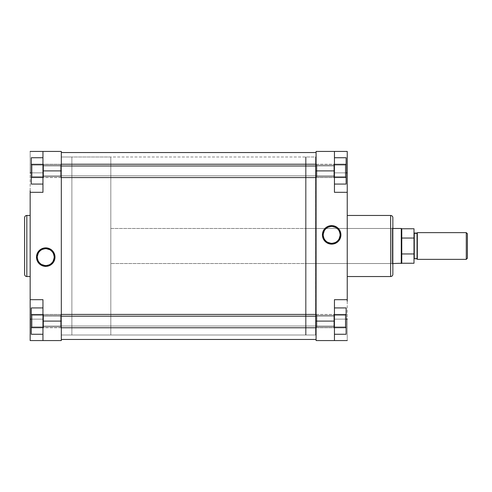 <?xml version="1.0" encoding="UTF-8"?>
<svg xmlns="http://www.w3.org/2000/svg" width="492" height="492" viewBox="0 0 492 492"><rect width="100%" height="100%" fill="white"/><g stroke="black" fill="none" stroke-linecap="round" stroke-linejoin="round"><path stroke-width="0.37" stroke-dasharray="2.46 1.84" d="M32.109 165.134L32.109 176.671L31.273 177.507L31.273 164.297L32.109 165.134L32.109 176.671L31.273 177.507L31.273 164.297L32.109 165.134L60.479 165.134L61.316 164.297L61.316 177.507L60.479 176.671L60.479 165.134L61.316 164.297L61.316 177.507L60.479 176.671L60.479 165.134L60.479 176.671L32.109 176.671L32.109 165.134L60.479 165.134L60.479 176.671L32.109 176.671L32.109 165.134L32.109 176.671L60.479 176.671L60.479 165.134L32.109 165.134L32.109 176.671L60.479 176.671L60.479 165.134L32.109 165.134L31.273 164.297L31.273 177.507L31.273 164.42L31.273 177.507L32.109 176.671L32.109 165.134L31.273 164.297L31.273 177.507L32.109 176.671L32.109 165.134M32.109 315.329L32.109 326.866L31.273 327.703L31.273 314.493L32.109 315.329L32.109 326.866L31.273 327.703L31.273 314.493L32.109 315.329L60.479 315.329L61.316 314.493L61.316 327.703L60.479 326.866L60.479 315.329L61.316 314.493L61.316 327.703L60.479 326.866L60.479 315.329L60.479 326.866L32.109 326.866L32.109 315.329L60.479 315.329L60.479 326.866L32.109 326.866L32.109 315.329L32.109 326.866L60.479 326.866L60.479 315.329L32.109 315.329L32.109 326.866L60.479 326.866L60.479 315.329L32.109 315.329L31.273 314.493L31.273 327.703L31.273 314.622L31.273 327.703L32.109 326.866L32.109 315.329L31.273 314.493L31.273 327.703L32.109 326.866L32.109 315.329M46.562 248.743L45.738 248.7A8.425 8.425 0 0 0 37.312 257.125A8.425 8.425 0 0 0 45.738 265.551A8.425 8.425 0 0 0 54.163 257.125A8.425 8.425 0 0 0 45.738 248.7L44.913 248.743M61.316 335.003L71.881 335.003L71.881 156.997L61.316 156.997L61.316 335.003L61.316 156.997L71.881 156.997L71.881 335.003L71.881 156.997L71.881 335.003L61.316 335.003L61.316 156.997L61.316 335.003L61.316 156.997L316.092 156.997L316.092 335.003L61.316 335.003L61.316 156.997L61.316 335.003L316.092 335.003L316.092 152.545L316.092 334.578L316.092 156.997L61.316 156.997L61.316 335.003M30.166 276.541L30.166 215.459L30.166 276.541M30.166 299.683L30.166 319.148L42.958 319.148L31.273 319.148L42.958 319.148L42.958 299.683L30.166 299.683L42.958 299.683L30.166 299.683L42.958 299.683L30.166 299.683L30.166 192.317L42.958 192.317L42.958 151.431L42.958 192.317L42.958 170.902L61.316 170.902L61.316 340.569L42.958 340.569L42.958 299.683L42.958 340.569L42.958 299.683L30.166 299.683L30.166 191.948L30.166 192.317L42.958 192.317L42.958 151.431L30.166 151.431L30.166 172.852L30.166 151.431L61.316 151.431L61.316 327.703L61.316 318.57L61.316 321.098L42.958 321.098L42.958 299.683L42.958 340.569L30.166 340.569L30.166 301.166M42.958 177.489L42.958 157.735L42.958 184.07L42.958 157.735L42.958 184.07L42.958 177.489L31.273 177.489L31.273 184.07L31.273 177.489L31.273 184.07L31.273 177.489L42.958 177.489L42.958 184.07L42.958 164.316L42.958 184.07L31.273 184.07L42.958 184.07L42.958 177.489L31.273 177.489L31.273 164.316L31.273 184.07L31.273 177.489L42.958 177.489L42.958 157.735L42.958 164.316L31.273 164.316L42.958 164.316L42.958 177.489L31.273 177.489L31.273 164.316L31.273 177.489L42.958 177.489M42.958 327.684L42.958 307.93L42.958 334.265L42.958 307.93L42.958 327.684L42.958 314.511L31.273 314.511L31.273 334.265L31.273 327.684L42.958 327.684L31.273 327.684L31.273 334.265L42.958 334.265L42.958 314.511L42.958 327.684L31.273 327.684L31.273 334.265L31.273 314.511L31.273 327.684L42.958 327.684L42.958 334.265L31.273 334.265L31.273 327.684L42.958 327.684L31.273 327.684L31.273 314.511L42.958 314.511L42.958 307.93L42.958 314.511L31.273 314.511L31.273 327.684L31.273 307.93L31.273 314.511L42.958 314.511L42.958 327.684M26.826 276.541L26.826 215.459L26.826 276.541M61.316 314.493L61.316 319.812L61.316 314.493L60.479 315.329L60.479 326.866L61.316 327.703L61.316 314.493L60.479 315.329L60.479 326.866L61.316 327.703L61.316 314.493M61.316 164.297L61.316 169.611L61.316 164.297L60.479 165.134L60.479 176.671L61.316 177.507L61.316 164.297L60.479 165.134L60.479 176.671L61.316 177.507L61.316 164.297M30.166 190.834L30.166 172.852L42.958 172.852L42.958 192.317L30.166 192.317L42.958 192.317L42.958 172.852L31.273 172.852L42.958 172.852L42.958 151.431L42.958 172.852L30.166 172.852L30.166 192.317L42.958 192.317L30.166 192.317M30.166 215.459L30.166 275.95L30.166 215.459M61.316 151.431L42.958 151.431L42.958 170.902L61.316 170.902L61.316 151.431M61.316 340.569L42.958 340.569L42.958 321.098L61.316 321.098L61.316 340.569M30.166 340.569L42.958 340.569L42.958 319.148L30.166 319.148L30.166 340.569M44.913 265.508L46.562 265.508M48.96 264.911L51.082 263.638M52.25 262.47L53.167 261.098M54.126 257.949L54.126 256.301M53.523 253.903L52.25 251.781M51.082 250.612L49.71 249.696M42.515 249.339L40.393 250.612M39.225 251.781L38.308 253.152M37.355 256.301L37.355 257.949M37.958 260.348L39.225 262.47M40.393 263.638L41.765 264.555M31.273 157.735L31.273 177.489L31.273 164.316L42.958 164.316L31.273 164.316L31.273 157.735L31.273 164.316L42.958 164.316L42.958 157.735L42.958 164.316L31.273 164.316L31.273 157.735L42.958 157.735L31.273 157.735M31.273 307.93L31.273 314.511L31.273 307.93L31.273 314.511L42.958 314.511L31.273 314.511L31.273 307.93L42.958 307.93L42.958 314.511L42.958 307.93L31.273 307.93M316.092 339.455L316.092 152.545L316.092 339.455M61.316 152.545L61.316 339.455L61.316 152.545M345.298 326.866L345.298 315.329L346.128 314.493L346.128 327.703L345.298 326.866L345.298 315.329L346.128 314.493L346.128 327.703L345.298 326.866L316.928 326.866L316.092 327.703L316.092 314.493L316.928 315.329L316.928 326.866L316.092 327.703L316.092 314.493L316.928 315.329L316.928 326.866L316.928 315.329L345.298 315.329L345.298 326.866L316.928 326.866L316.928 315.329L345.298 315.329L345.298 326.866L345.298 315.329L316.928 315.329L316.928 326.866L345.298 326.866L345.298 315.329L316.928 315.329L316.928 326.866L345.298 326.866L346.128 327.703L346.128 314.493L346.128 327.58L346.128 314.493L345.298 315.329L345.298 326.866L346.128 327.703L346.128 314.493L345.298 315.329L345.298 326.866M345.298 176.671L345.298 165.134L346.128 164.297L346.128 177.507L345.298 176.671L345.298 165.134L346.128 164.297L346.128 177.507L345.298 176.671L316.928 176.671L316.092 177.507L316.092 164.297L316.928 165.134L316.928 176.671L316.092 177.507L316.092 164.297L316.928 165.134L316.928 176.671L316.928 165.134L345.298 165.134L345.298 176.671L316.928 176.671L316.928 165.134L345.298 165.134L345.298 176.671L345.298 165.134L316.928 165.134L316.928 176.671L345.298 176.671L345.298 165.134L316.928 165.134L316.928 176.671L345.298 176.671L346.128 177.507L346.128 164.297L346.128 177.378L346.128 164.297L345.298 165.134L345.298 176.671L346.128 177.507L346.128 164.297L345.298 165.134L345.298 176.671M392.856 217.821L392.856 246L392.856 227.642L392.026 228.479L392.026 263.521L392.026 228.479L392.856 227.642L392.856 264.358L392.026 263.521L305.52 263.521L305.52 228.479L392.026 228.479L392.026 263.521L392.026 228.479L305.52 228.479L305.52 263.521L392.026 263.521L392.856 264.358L392.856 227.642L392.856 274.315L392.856 217.685M330.839 243.257L331.669 243.3A8.425 8.425 0 0 0 340.095 234.875A8.425 8.425 0 0 0 331.669 226.449A8.425 8.425 0 0 0 323.244 234.875A8.425 8.425 0 0 0 331.669 243.3L332.494 243.257M316.092 156.438A0.553 0.553 0 0 1 315.538 156.997L315.538 335.003A0.553 0.553 0 0 1 316.092 335.562L316.092 156.438L316.092 335.562A0.553 0.553 0 0 0 315.538 335.003L315.538 156.997L306.079 156.997A0.553 0.553 0 0 0 305.52 157.551L305.52 334.449A0.553 0.553 0 0 0 306.079 335.003L306.079 156.997L306.079 335.003L315.538 335.003L306.079 335.003L306.079 156.997L315.538 156.997L315.538 335.003L315.538 156.997A0.553 0.553 0 0 0 316.092 156.438M347.241 215.459L347.241 276.541L347.241 215.459M347.241 192.317L347.241 172.852L334.449 172.852L346.128 172.852L334.449 172.852L334.449 192.317L347.241 192.317L334.449 192.317L347.241 192.317L334.449 192.317L347.241 192.317L347.241 299.683L334.449 299.683L334.449 340.569L334.449 299.683L334.449 321.098L316.092 321.098L316.092 151.431L334.449 151.431L334.449 192.317L334.449 151.431L334.449 192.317L347.241 192.317L347.241 300.052L347.241 299.683L334.449 299.683L334.449 340.569L347.241 340.569L347.241 319.148L347.241 340.569L316.092 340.569L316.092 164.297L316.092 173.43L316.092 170.902L334.449 170.902L334.449 192.317L334.449 151.431L347.241 151.431L347.241 190.834M334.449 314.511L334.449 334.265L334.449 307.93L334.449 334.265L334.449 327.684L334.449 334.265L334.449 327.684L346.128 327.684L346.128 307.93L346.128 314.511L334.449 314.511L346.128 314.511L346.128 307.93L334.449 307.93L334.449 327.684L334.449 314.511L346.128 314.511L346.128 307.93L346.128 327.684L334.449 327.684L346.128 327.684L346.128 314.511L334.449 314.511L334.449 307.93L346.128 307.93L346.128 314.511L334.449 314.511L346.128 314.511L346.128 334.265L346.128 327.684L334.449 327.684L334.449 314.511M334.449 164.316L334.449 184.07L334.449 157.735L334.449 184.07L334.449 164.316L334.449 177.489L346.128 177.489L346.128 157.735L346.128 164.316L334.449 164.316L346.128 164.316L346.128 157.735L334.449 157.735L334.449 177.489L334.449 164.316L346.128 164.316L346.128 157.735L346.128 177.489L346.128 164.316L334.449 164.316L334.449 157.735L346.128 157.735L346.128 164.316L334.449 164.316L346.128 164.316L346.128 177.489L334.449 177.489L334.449 184.07L334.449 177.489L346.128 177.489L346.128 164.316L346.128 184.07L346.128 177.489L334.449 177.489L334.449 164.316M390.636 215.459L390.636 276.541L390.636 215.459M392.856 246L392.856 264.272L392.856 246M305.52 157.551L305.52 334.449L305.52 157.551A0.553 0.553 0 0 1 306.079 156.997L306.079 335.003A0.553 0.553 0 0 1 305.52 334.449L305.52 157.551M305.52 228.479L305.52 263.521L305.52 228.479M316.092 327.703L316.092 322.389L316.092 327.703L316.928 326.866L316.928 315.329L316.092 314.493L316.092 327.703L316.928 326.866L316.928 315.329L316.092 314.493L316.092 327.703M316.092 177.507L316.092 172.188L316.092 177.507L316.928 176.671L316.928 165.134L316.092 164.297L316.092 177.507L316.928 176.671L316.928 165.134L316.092 164.297L316.092 177.507M347.241 301.166L347.241 319.148L334.449 319.148L334.449 299.683L347.241 299.683L334.449 299.683L334.449 319.148L346.128 319.148L334.449 319.148L334.449 340.569L334.449 319.148L347.241 319.148L347.241 299.683L334.449 299.683L347.241 299.683M347.241 276.541L347.241 216.049L347.241 276.541M316.092 340.569L334.449 340.569L334.449 321.098L316.092 321.098L316.092 340.569M316.092 151.431L334.449 151.431L334.449 170.902L316.092 170.902L316.092 151.431M347.241 151.431L334.449 151.431L334.449 172.852L347.241 172.852L347.241 151.431M332.494 226.492L330.839 226.492M328.441 227.089L326.325 228.362M325.157 229.53L324.234 230.902M323.281 234.051L323.281 235.699M323.884 238.097L325.157 240.219M326.325 241.387L327.697 242.304M334.892 242.661L337.014 241.387M338.182 240.219L339.099 238.848M340.052 235.699L340.052 234.051M339.449 231.652L338.182 229.53M337.014 228.362L335.636 227.445M346.128 334.265L346.128 327.684L346.128 334.265L346.128 327.684L334.449 327.684L346.128 327.684L346.128 334.265L334.449 334.265L334.449 327.684L334.449 334.265L346.128 334.265M346.128 184.07L346.128 177.489L346.128 184.07L346.128 177.489L334.449 177.489L346.128 177.489L346.128 184.07L334.449 184.07L334.449 177.489L334.449 184.07L346.128 184.07M417.056 233.343L417.056 258.657L417.056 233.343M417.333 258.933L417.333 232.648L417.333 258.933M414.276 258.657L414.276 233.343L414.276 258.657M414 233.067L414 258.933L414 233.067M110.823 156.997L71.881 156.997L71.881 335.003L110.823 335.003L110.823 156.997L110.823 335.003L110.823 156.997L110.823 335.003L71.881 335.003L71.881 156.997L110.823 156.997M392.856 228.479L110.823 228.479L110.823 263.521L392.856 263.521L110.823 263.521L110.823 228.479L392.856 228.479M414 238.042L401.761 238.042L401.761 228.755L401.761 253.958L414 253.958L414 238.042L414 253.958L401.761 253.958L401.761 263.245L401.761 238.042L401.761 253.958L401.761 238.042L401.761 253.958L401.761 238.042L414 238.042L414 228.755L414 238.042M467.4 233.762L467.4 258.238L467.4 233.762M466.287 232.648L466.287 259.352L466.287 232.648M401.275 263.521L401.275 228.479L401.275 263.521M110.823 263.521L110.823 228.479L110.823 263.521M71.881 335.003L71.881 156.997L71.881 335.003M43.511 165.995L42.958 166.401L42.958 177.022L42.958 175.398L43.511 175.81L43.511 177.575L43.511 165.995L43.511 177.575L43.511 175.81L333.89 175.81L334.449 175.398L334.449 177.022L334.449 166.401L333.89 165.995L333.89 177.575L333.89 165.995L43.511 165.995L333.89 165.995L333.89 164.23L333.89 175.81L43.511 175.81L43.511 164.23L43.511 175.81L42.958 175.398L42.958 164.783L42.958 166.401L43.511 165.995L42.958 166.401L42.958 177.022L42.958 175.398L43.511 175.81L43.511 177.575L43.511 165.995L43.511 177.575L43.511 175.81L333.89 175.81L333.89 164.23L333.89 165.995L334.449 166.401L334.449 177.015L334.449 164.783L334.449 175.398L333.89 175.81L334.449 175.398L334.449 177.022L334.449 166.401L333.89 165.995L333.89 177.575L333.89 165.995L316.092 165.995L333.89 165.995L333.89 164.23L333.89 175.81L43.511 175.81L43.511 164.23L43.511 165.995L61.316 165.995L43.511 165.995L43.511 164.23L43.511 175.81L42.958 175.398L42.958 177.015L42.958 164.783L42.958 166.401L43.511 165.995M43.511 316.19L42.958 316.602L42.958 327.217L42.958 325.599L43.511 326.005L43.511 327.77L43.511 316.19L43.511 327.77L43.511 326.005L333.89 326.005L334.449 325.599L334.449 327.217L334.449 316.602L333.89 316.19L333.89 327.77L333.89 316.19L43.511 316.19L333.89 316.19L333.89 314.425L333.89 326.005L43.511 326.005L43.511 314.425L43.511 326.005L42.958 325.599L42.958 314.978L42.958 316.602L43.511 316.19L42.958 316.602L42.958 327.217L42.958 325.599L43.511 326.005L43.511 327.77L43.511 316.19L43.511 327.77L43.511 326.005L333.89 326.005L333.89 314.425L333.89 316.19L334.449 316.602L334.449 327.211L334.449 314.978L334.449 325.599L333.89 326.005L334.449 325.599L334.449 327.217L334.449 316.602L333.89 316.19L333.89 327.77L333.89 316.19L316.092 316.19L333.89 316.19L333.89 314.425L333.89 326.005L43.511 326.005L43.511 314.425L43.511 316.19L61.316 316.19L43.511 316.19L43.511 314.425L43.511 326.005L42.958 325.599L42.958 327.211L42.958 314.978L42.958 316.602L43.511 316.19M334.449 325.599L334.449 314.985L334.449 325.599L333.89 326.005L333.89 314.425L333.89 316.19L334.449 316.602L334.449 314.978L334.449 325.599M334.449 175.398L334.449 164.789L334.449 175.398L333.89 175.81L333.89 164.23L333.89 165.995L334.449 166.401L334.449 164.783L334.449 175.398M61.316 177.575L43.511 177.575L42.958 177.022L43.511 177.575L333.89 177.575L334.449 177.022L333.89 177.575L316.092 177.575M316.092 164.23L333.89 164.23L334.449 164.783L333.89 164.23L43.511 164.23L42.958 164.783L43.511 164.23L61.316 164.23M61.316 327.77L43.511 327.77L42.958 327.217L43.511 327.77L333.89 327.77L334.449 327.217L333.89 327.77L316.092 327.77M316.092 314.425L333.89 314.425L334.449 314.978L333.89 314.425L43.511 314.425L42.958 314.978L43.511 314.425L61.316 314.425"/><path stroke-width="0.74" d="M45.744 248.7L45.738 248.7A8.425 8.425 0 0 0 37.312 257.125A8.425 8.425 0 0 0 45.738 265.551L45.738 266.387A9.262 9.262 0 0 1 36.482 257.125A9.262 9.262 0 0 1 45.738 247.863L45.738 248.7A8.425 8.425 0 0 1 54.163 257.125A8.425 8.425 0 0 1 45.738 265.551A8.425 8.425 0 0 1 37.312 257.125A8.425 8.425 0 0 1 45.738 248.7L45.738 247.863L44.834 247.913L41.371 248.958L38.579 251.252L37.183 253.583L36.525 256.215L36.654 258.933L37.57 261.492L39.194 263.675L41.371 265.293L43.929 266.209L46.648 266.338L49.28 265.68L51.611 264.284L53.437 262.273L54.6 259.813L54.999 257.125L54.292 253.583L52.287 250.576L49.28 248.571L45.738 247.863A9.262 9.262 0 0 1 54.999 257.125A9.262 9.262 0 0 1 45.738 266.387L45.744 265.551M24.6 274.315A2.226 2.226 0 0 0 26.826 276.541L30.166 276.541L26.826 276.541L26.826 215.459L30.166 215.459L26.826 215.459A2.226 2.226 0 0 0 24.6 217.685L24.6 274.315A2.226 2.226 0 0 0 26.826 276.541L26.826 215.459A2.226 2.226 0 0 0 24.6 217.685L24.6 274.179M42.958 321.098L42.958 340.569L61.316 340.569L61.316 151.431L42.958 151.431L42.958 192.317L42.958 170.902L61.316 170.902L61.316 321.098L42.958 321.098L42.958 299.683L42.958 340.569L61.316 340.569L61.316 321.098L42.958 321.098M30.166 191.948L30.166 190.834M30.166 301.166L30.166 319.148L30.166 299.683L42.958 299.683L30.166 299.683L30.166 192.317L30.166 300.052M30.166 319.148L30.166 340.569L42.958 340.569L30.166 340.569L30.166 319.148L31.273 319.148L30.166 319.148M30.166 192.317L42.958 192.317L30.166 192.317M30.166 151.431L61.316 151.431L61.316 170.902L42.958 170.902L42.958 151.431L30.166 151.431M30.166 172.852L31.273 172.852L30.166 172.852M46.562 265.508L48.96 264.911M51.082 263.638L52.25 262.47M53.167 261.098L54.126 257.949M54.126 256.301L53.523 253.903M52.25 251.781L51.082 250.612M49.71 249.696L46.562 248.743M44.913 248.743L42.515 249.339M40.393 250.612L39.225 251.781M38.308 253.152L37.355 256.301M37.355 257.949L37.958 260.348M39.225 262.47L40.393 263.638M41.765 264.555L44.913 265.508M45.731 265.551L45.738 265.551A8.425 8.425 0 0 0 54.163 257.125A8.425 8.425 0 0 0 45.738 248.7M31.273 184.07L31.273 157.735L42.958 157.735L31.273 157.735L31.273 164.316L42.958 164.316L31.273 164.316L31.273 177.489L42.958 177.489L31.273 177.489L31.273 184.07L42.958 184.07L31.273 184.07M31.273 334.265L31.273 307.93L42.958 307.93L31.273 307.93L31.273 314.511L42.958 314.511L31.273 314.511L31.273 327.684L42.958 327.684L31.273 327.684L31.273 334.265L42.958 334.265L31.273 334.265M316.092 152.545L61.316 152.545L316.092 152.545M61.316 339.455L316.092 339.455L61.316 339.455M331.669 243.3A8.425 8.425 0 0 0 340.095 234.875A8.425 8.425 0 0 0 331.669 226.449L331.669 225.613A9.262 9.262 0 0 1 340.925 234.875A9.262 9.262 0 0 1 331.669 244.137L331.669 243.3A8.425 8.425 0 0 1 323.244 234.875A8.425 8.425 0 0 1 331.669 226.449A8.425 8.425 0 0 1 340.095 234.875A8.425 8.425 0 0 1 331.669 243.3L331.669 244.137L334.357 243.737L338.213 241.424L340.224 238.417L340.925 234.875L340.526 232.187L339.369 229.727L337.543 227.716L335.212 226.32L332.574 225.662L329.861 225.791L327.303 226.707L325.12 228.325L323.502 230.508L322.586 233.067L322.451 235.785L323.115 238.417L324.511 240.748L326.522 242.574L328.982 243.737L331.669 244.137A9.262 9.262 0 0 1 322.408 234.875A9.262 9.262 0 0 1 331.669 225.613L331.669 226.449A8.425 8.425 0 0 0 323.244 234.875A8.425 8.425 0 0 0 331.669 243.3M392.856 217.685A2.226 2.226 0 0 0 390.636 215.459L347.241 215.459L390.636 215.459L390.636 276.541L347.241 276.541L390.636 276.541A2.226 2.226 0 0 0 392.856 274.315L392.856 217.685A2.226 2.226 0 0 0 390.636 215.459L390.636 276.541A2.226 2.226 0 0 0 392.856 274.315L392.856 217.821M334.449 170.902L334.449 151.431L316.092 151.431L316.092 340.569L334.449 340.569L334.449 299.683L334.449 321.098L316.092 321.098L316.092 170.902L334.449 170.902L334.449 192.317L334.449 151.431L316.092 151.431L316.092 170.902L334.449 170.902M347.241 300.052L347.241 301.166M347.241 190.834L347.241 172.852L347.241 192.317L334.449 192.317L347.241 192.317L347.241 299.683L347.241 191.948M347.241 172.852L347.241 151.431L334.449 151.431L347.241 151.431L347.241 172.852L346.128 172.852L347.241 172.852M347.241 299.683L334.449 299.683L347.241 299.683M347.241 340.569L316.092 340.569L316.092 321.098L334.449 321.098L334.449 340.569L347.241 340.569M347.241 319.148L346.128 319.148L347.241 319.148M330.839 226.492L328.441 227.089M326.325 228.362L325.157 229.53M324.234 230.902L323.281 234.051M323.281 235.699L323.884 238.097M325.157 240.219L326.325 241.387M327.697 242.304L330.839 243.257M332.494 243.257L334.892 242.661M337.014 241.387L338.182 240.219M339.099 238.848L340.052 235.699M340.052 234.051L339.449 231.652M338.182 229.53L337.014 228.362M335.636 227.445L332.494 226.492M346.128 307.93L346.128 334.265L334.449 334.265L346.128 334.265L346.128 327.684L334.449 327.684L346.128 327.684L346.128 314.511L334.449 314.511L346.128 314.511L346.128 307.93L334.449 307.93L346.128 307.93M346.128 157.735L346.128 184.07L334.449 184.07L346.128 184.07L346.128 177.489L334.449 177.489L346.128 177.489L346.128 164.316L334.449 164.316L346.128 164.316L346.128 157.735L334.449 157.735L346.128 157.735M466.287 259.352L467.4 258.238L467.4 233.762L466.287 232.648L466.287 259.352L466.287 232.648L417.333 232.648L417.333 259.352L466.287 259.352L417.333 259.352L417.333 232.648L466.287 232.648L467.4 233.762L467.4 258.238L466.287 259.352M417.333 233.067L414 233.067L414.276 258.657L417.333 258.933L417.333 233.067M401.275 228.479L392.856 228.479L401.275 228.479L401.275 263.521L401.275 228.479L401.761 228.755L401.275 228.479M392.856 263.521L401.761 263.245L401.761 228.755L414 228.755L401.761 228.755L401.761 238.042L414 238.042L414 228.755L414 253.958L401.761 253.958L401.761 263.245L392.856 263.521M414 263.245L414 238.042L401.761 238.042L401.761 253.958L414 253.958L414 263.245L401.761 263.245M414.276 233.343L417.056 233.343L417.056 258.657L414.276 258.657L414.276 233.343M316.092 316.19L61.316 316.19L316.092 316.19M316.092 165.995L61.316 165.995L316.092 165.995M316.092 327.77L61.316 327.77M316.092 314.425L61.316 314.425M316.092 177.575L61.316 177.575M316.092 164.23L61.316 164.23"/></g></svg>

